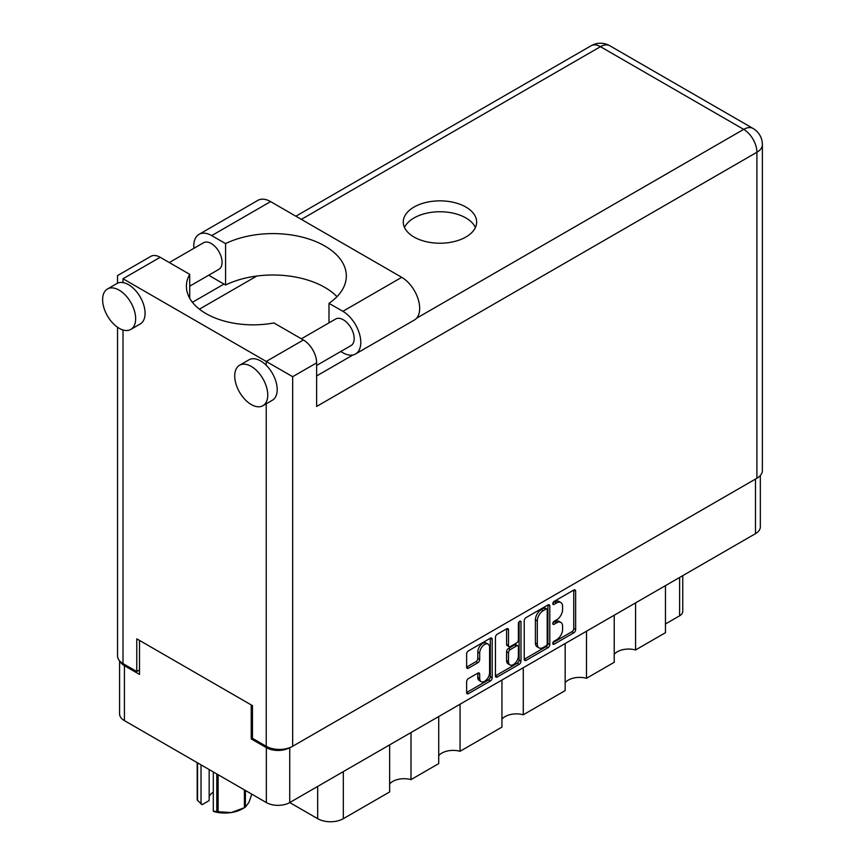 <?xml version="1.0" encoding="UTF-8"?>
<svg xmlns="http://www.w3.org/2000/svg" width="865" height="865" viewBox="0 0 865 865"><rect width="100%" height="100%" fill="white"/><g stroke="black" fill="none" stroke-linecap="round" stroke-linejoin="round"><path stroke-width="1.3" d="M488.141 644.155L486.26 643.063A7.007 4.044 120 0 0 482.757 643.419A7.007 4.044 120 0 0 477.794 651.994L479.686 653.086A7.007 4.044 120 0 1 484.638 644.501A7.007 4.044 120 0 1 488.141 644.155A7.007 4.044 120 0 1 489.59 647.366L489.59 672.711A7.007 4.044 120 0 1 486.53 679.76A7.007 4.044 120 0 1 481.135 681.642A7.007 4.044 120 0 1 479.686 678.43L479.686 674.213A2.617 1.514 120 0 0 479.145 673.013A2.617 1.514 120 0 0 477.826 673.143L468.473 678.538A2.617 1.514 120 0 0 466.624 681.75L466.624 692.551A2.617 1.514 120 0 0 467.165 693.752A2.617 1.514 120 0 0 468.473 693.622L490.336 681.004A2.617 1.514 120 0 0 492.185 677.792L492.185 639.289A2.617 1.514 120 0 0 491.644 638.089A2.617 1.514 120 0 0 490.336 638.219L468.473 650.837A2.617 1.514 120 0 0 466.624 654.048L466.624 667.099A2.617 1.514 120 0 0 467.165 668.299A2.617 1.514 120 0 0 468.473 668.169L477.826 662.763A2.617 1.514 120 0 0 479.686 659.552L479.686 653.086M519.692 621.275L520.99 622.021A1.838 1.06 120 0 0 520.611 621.178A1.838 1.06 120 0 0 519.692 621.275A1.838 1.06 120 0 0 518.394 623.514L518.394 639.776A2.617 1.514 120 0 1 516.546 642.976L510.339 646.566A2.617 1.514 120 0 1 509.031 646.696A2.617 1.514 120 0 1 508.49 645.495L508.49 629.882A2.617 1.514 120 0 0 507.95 628.682A2.617 1.514 120 0 0 506.631 628.812L508.49 629.882M524.233 620.789L524.233 659.292A2.617 1.514 120 0 0 524.774 660.492A2.617 1.514 120 0 0 526.082 660.363L547.945 647.744A2.617 1.514 120 0 0 549.794 644.533L549.794 606.03A2.617 1.514 120 0 0 549.253 604.83A2.617 1.514 120 0 0 547.945 604.959L526.082 617.578A2.617 1.514 120 0 0 524.233 620.789M760.335 475.523L760.335 526.904A16.543 9.558 180 0 1 755.491 533.651L289.732 802.558L317.671 818.679L317.671 786.426M556.649 639.722L554.108 641.192A1.838 1.06 120 0 0 552.908 642.803A1.838 1.06 120 0 0 553.189 644.274A1.838 1.06 120 0 0 554.108 644.187L573.787 632.823A2.617 1.514 120 0 0 575.636 629.612L575.636 591.109A2.617 1.514 120 0 0 575.095 589.908A2.617 1.514 120 0 0 573.787 590.038L554.108 601.402A1.838 1.06 120 0 0 552.908 603.024A1.838 1.06 120 0 0 553.189 604.494A1.838 1.06 120 0 0 554.108 604.397L556.649 602.927A8.38 4.844 120 0 1 560.844 602.516A8.38 4.844 120 0 1 562.574 606.354L562.574 609.555A8.38 4.844 120 0 1 556.649 619.827L554.108 621.297A1.838 1.06 120 0 0 552.908 622.908A1.838 1.06 120 0 0 553.189 624.379A1.838 1.06 120 0 0 554.108 624.292L556.649 622.822A8.38 4.844 120 0 1 560.844 622.411A8.38 4.844 120 0 1 562.574 626.238L562.574 629.45A8.38 4.844 120 0 1 556.649 639.722M495.429 675.879L517.248 663.282L519.141 664.374A2.617 1.514 120 0 0 520.99 661.163L520.99 622.021M519.141 664.374L497.278 676.992A2.617 1.514 120 0 1 495.969 677.122A2.617 1.514 120 0 1 495.429 675.922L495.429 637.418A2.617 1.514 120 0 1 497.278 634.207L506.631 628.812M460.061 704.218L460.061 751.285L501.938 727.108L501.938 680.041M411.005 732.547L411.005 779.614L438.717 763.611L438.717 716.544M635.57 602.883L635.57 649.961L665.466 632.693L665.466 585.627M586.502 631.212L586.502 678.29L614.226 662.287L614.226 615.22M523.282 667.715L523.282 714.782L565.159 690.616L565.159 643.538M289.732 747.652L289.732 802.558A16.543 9.558 180 0 1 266.334 802.558L124.419 720.621A16.543 9.558 180 0 1 119.575 713.863L119.575 660.86M252.461 738.213L251.239 738.926L266.334 747.641A16.543 9.558 0 0 0 289.656 747.684M251.239 738.926L251.239 704.932M120.159 661.466A16.543 9.558 0 0 0 124.419 665.704L139.514 674.419L139.514 640.424M682.755 575.647L682.755 611.447A10.672 6.163 180 0 1 679.62 615.804L665.466 623.979M343.329 771.612L343.329 818.679L389.65 791.94L389.65 744.873M438.717 755.642A16.013 9.245 180 0 1 460.061 751.285M389.65 783.971A16.013 9.245 180 0 1 411.005 779.614M343.329 818.679A18.143 10.477 180 0 1 317.671 818.679M614.226 654.318A16.013 9.245 180 0 1 635.57 649.961M565.159 682.647A16.013 9.245 180 0 1 586.502 678.29M501.938 719.139A16.013 9.245 180 0 1 523.282 714.782M560.844 622.411L558.952 621.319A8.38 4.844 120 0 0 554.768 621.73L556.649 622.822M552.951 622.778L554.768 621.73M560.844 602.516L558.952 601.424A8.38 4.844 120 0 0 554.768 601.835L556.649 602.927M552.951 602.883L554.768 601.835M552.951 642.673L571.895 631.731A2.617 1.514 120 0 0 573.755 628.52L573.755 590.06L575.636 591.109M524.233 659.249L546.053 646.652A2.617 1.514 120 0 0 547.913 643.441L547.913 604.981L549.794 606.03M545.902 645.917A1.838 1.06 120 0 0 547.199 643.679L547.199 609.879A1.838 1.06 120 0 0 546.821 609.036A1.838 1.06 120 0 0 545.902 609.133L543.22 610.679A8.38 4.844 120 0 0 537.295 620.951L537.295 644.047A8.38 4.844 120 0 0 539.025 647.885A8.38 4.844 120 0 0 543.22 647.474L545.902 645.917M546.821 609.036L544.939 607.954A1.838 1.06 120 0 0 544.02 608.041L545.902 609.133M539.025 647.885L537.143 646.793A8.38 4.844 120 0 1 535.403 642.965L535.403 619.859A8.38 4.844 120 0 1 541.328 609.598L544.02 608.041M506.598 628.833L506.598 644.403A2.617 1.514 120 0 0 507.139 645.604L509.031 646.696M519.108 621.773L519.108 660.071L520.99 661.163M508.49 661.693A7.007 4.044 120 0 0 509.939 664.904A7.007 4.044 120 0 0 515.335 663.023A7.007 4.044 120 0 0 518.394 655.973L518.394 647.042A2.617 1.514 120 0 0 517.854 645.841A2.617 1.514 120 0 0 516.546 645.971L510.339 649.561A2.617 1.514 120 0 0 508.49 652.761L508.49 661.693L506.598 660.611A7.007 4.044 120 0 0 508.058 663.812L509.939 664.904M517.854 645.841L515.972 644.76A2.617 1.514 120 0 0 514.664 644.89L516.546 645.971M506.598 660.611L506.598 651.68A2.617 1.514 120 0 1 508.458 648.469L514.664 644.89M517.248 663.282A2.617 1.514 120 0 0 519.108 660.071M481.135 681.642L479.253 680.55A7.007 4.044 120 0 1 477.794 677.349L477.794 673.165M468.473 668.169L466.624 667.099L475.945 661.671A2.617 1.514 120 0 0 477.794 658.47L477.794 651.994M466.624 692.508L488.444 679.912A2.617 1.514 120 0 0 490.304 676.7L490.304 638.24M336.982 296.673A73.395 42.374 0 0 0 225.57 285.007L211.698 277.005A25.355 14.64 60 0 1 208.876 275.113M193.89 248.331A25.355 14.64 60 0 1 193.771 245.952A25.355 14.64 60 0 1 199.026 234.35A25.355 14.64 60 0 1 211.698 235.604L270.583 201.61A25.355 14.64 60 0 0 257.9 200.356L199.026 234.35M267.75 395.002A23.355 13.483 -120 0 0 257.554 371.507A23.355 13.483 -120 0 0 239.562 365.246A23.355 13.483 -120 0 0 234.729 375.94A23.355 13.483 -120 0 0 244.914 399.435A23.355 13.483 -120 0 0 262.917 405.696A23.355 13.483 -120 0 0 267.75 395.002M262.917 405.696L272.345 400.246A23.355 13.483 -120 0 0 277.189 389.553A23.355 13.483 -120 0 0 266.236 365.289A23.355 13.483 -120 0 0 249.001 359.797L239.562 365.246M135.654 318.742A23.355 13.483 -120 0 0 125.457 295.235A23.355 13.483 -120 0 0 107.465 288.975A23.355 13.483 -120 0 0 102.621 299.668A23.355 13.483 -120 0 0 112.818 323.175A23.355 13.483 -120 0 0 130.81 329.424A23.355 13.483 -120 0 0 135.654 318.742M130.81 329.424L140.249 323.975A23.355 13.483 -120 0 0 145.082 313.292A23.355 13.483 -120 0 0 123.003 282.596A23.355 13.483 -120 0 0 116.894 283.536L107.465 288.975M465.9 237.021A36.698 21.182 0 0 0 476.647 222.046A36.698 21.182 0 0 0 453.995 202.464A36.698 21.182 0 0 0 414.011 207.059A36.698 21.182 0 0 0 403.263 222.046A36.698 21.182 0 0 0 425.915 241.616A36.698 21.182 0 0 0 465.9 237.021M404.496 227.484A36.698 21.182 180 0 1 414.011 217.958A36.698 21.182 180 0 1 449.486 212.476A36.698 21.182 180 0 1 475.415 227.484M169.281 262.538L203.556 242.741A15.343 8.855 60 0 1 215.385 246.86A15.343 8.855 60 0 1 222.078 262.3A15.343 8.855 60 0 1 218.899 269.329L189.716 286.174M301.377 338.799L335.663 319.012A15.343 8.855 60 0 1 347.481 323.121A15.343 8.855 60 0 1 354.185 338.572A15.343 8.855 60 0 1 351.006 345.589L316.633 365.441M225.57 285.007L225.57 243.606L211.698 235.604M117.532 283.201L117.532 275.589L150.845 256.364A18.684 10.791 60 0 1 160.187 257.283L123.003 278.746C115.878 274.637 115.878 274.637 123.003 278.746L292.662 376.697L292.662 746.279A18.684 10.791 180 0 1 266.236 746.279L252.461 738.321L252.461 705.635L136.778 638.846L136.778 671.532L123.003 663.585A18.684 10.791 180 0 1 117.532 655.951L117.532 327.251M266.236 365.289L266.236 361.451L303.42 339.977L273.881 322.937A66.724 38.525 0 0 1 186.408 286.326A66.724 38.525 0 0 1 189.716 274.335L160.187 257.283M303.42 339.977A18.684 10.791 60 0 1 316.633 362.868L316.633 406.442L756.907 152.251L756.907 478.248L292.662 746.279M136.778 671.532L139.514 669.953M416.552 318.244L743.695 129.372A18.684 10.791 60 0 1 756.907 152.251A18.684 10.791 180 0 0 762.379 144.628L762.379 470.625A18.684 10.791 180 0 1 756.907 478.248M192.419 302.307L223.97 284.088M199.404 309.173L256.775 276.043M189.716 298.306L189.716 274.335M328.992 322.861L328.992 303.323L342.864 311.324A25.355 14.64 60 0 1 359.418 333.674A25.355 14.64 60 0 1 355.537 353.99A25.355 14.64 60 0 1 342.864 352.736L340.745 351.514M342.864 311.324L401.738 277.33A25.355 14.64 60 0 1 418.303 299.679A25.355 14.64 60 0 1 414.421 319.996L355.537 353.99M328.992 303.323A73.395 42.374 0 0 0 346.335 275.967A73.395 42.374 0 0 0 303.842 237.54A73.395 42.374 0 0 0 225.57 243.606M401.738 277.33L270.583 201.61M218.131 774.726L218.131 811.748A28.426 16.413 180 0 1 216.791 811.543L213.309 811.165L213.309 771.937M216.791 811.543L216.791 773.959M209.168 769.547L209.168 800.59L202.14 804.645L197.555 800.428A28.426 16.413 180 0 1 197.188 799.66L197.188 762.638M213.309 811.165L214.412 811.727A24.955 14.402 180 0 0 231.279 812.549L244.417 807.683L244.417 789.907M218.131 811.748L231.279 812.549A24.955 14.402 180 0 0 242.46 808.818L244.914 807.402A28.426 16.413 180 0 1 244.417 807.683M245.401 790.469L245.401 807.121L248.925 802.363L251.812 794.167M197.555 762.844L197.555 800.428M209.168 796.676A16.013 9.245 180 0 1 213.309 792.21M201.037 764.855L201.037 804.082M755.491 533.651L755.491 479.069M266.334 802.558L266.334 747.641M124.419 665.704L124.419 720.621M679.62 615.804L679.62 577.452M552.811 623.546L554.108 624.292M552.811 603.651L554.108 604.397M573.755 628.52L575.636 629.612M571.895 631.731L573.787 632.823M552.811 643.43L554.108 644.187M547.913 643.441L549.794 644.533M546.053 646.652L547.945 647.744M524.233 659.292L526.082 660.363M541.328 609.598L543.22 610.679M535.403 619.859L537.295 620.951M535.403 642.965L537.295 644.047M495.429 675.922L497.278 676.992M506.598 644.403L508.49 645.495M508.458 648.469L510.339 649.561M506.598 651.68L508.49 652.761M477.826 673.143L479.686 674.213M477.794 677.349L479.686 678.43M477.794 658.47L479.686 659.552M475.945 661.671L477.826 662.763M490.336 638.219L492.185 639.289M490.304 676.7L492.185 677.792M488.444 679.912L490.336 681.004M466.624 692.551L468.473 693.622M266.236 746.279L266.236 403.771M123.003 278.746L123.003 282.596M123.003 329.976L123.003 663.585M762.379 144.628A18.684 18.684 0 0 0 753.037 128.453A18.684 10.791 120 0 0 743.695 129.372L600.461 46.678L301.344 219.375M316.633 375.94L352.952 354.964M316.633 362.868L292.662 376.697M591.119 45.748A18.684 10.791 60 0 1 600.461 46.678A18.684 10.791 120 0 1 609.803 45.748A18.684 18.684 0 0 0 591.119 45.748L295.873 216.207M753.037 128.453L609.803 45.748"/></g></svg>
